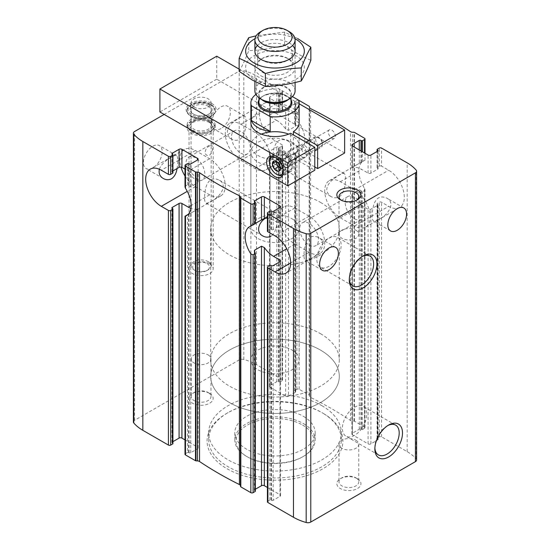 <?xml version="1.0" encoding="UTF-8"?>
<svg xmlns="http://www.w3.org/2000/svg" width="550" height="550" viewBox="0 0 550 550"><rect width="100%" height="100%" fill="white"/><g stroke="black" fill="none" stroke-linecap="round" stroke-linejoin="round"><path stroke-width="0.41" stroke-dasharray="2.75 2.06" d="M278.981 162.03C276.478 163.563 274.814 164.099 273.996 163.639C272.291 161.741 272.291 156.633 273.996 148.328C276.313 140.401 280.734 137.851 287.258 140.662C296.911 145.578 287.904 158.434 278.981 162.03M339.233 196.817C346.466 192.218 346.383 174.199 344.211 173.546C341.901 173.126 337.494 175.67 330.983 181.17C325.435 187.254 325.421 192.369 330.949 196.522C333.678 198.083 336.435 198.179 339.233 196.817M221.004 128.556A13.262 7.659 -60 0 1 214.369 129.216A13.262 7.659 -60 0 1 214.369 113.898A13.262 7.659 -60 0 1 227.631 106.239A13.262 7.659 -60 0 1 229.666 116.868A13.262 7.659 -60 0 1 221.004 128.556M239.759 139.384C246.991 134.791 246.909 116.765 244.743 116.119C242.433 115.699 238.019 118.243 231.509 123.743C225.961 129.828 225.947 134.942 231.474 139.088C234.204 140.649 236.968 140.752 239.759 139.384M133.396 421.96A4.022 2.324 0 0 1 134.571 420.324L239.222 359.899A4.022 2.324 0 0 1 243.822 359.453A47.025 27.149 0 0 1 256.527 364.678L282.102 379.445A1.609 0.928 0 0 1 282.576 380.105A1.609 0.928 0 0 1 282.102 380.758L280.115 381.906A0.804 0.468 0 0 1 278.981 381.906L278.554 381.659A1.203 0.694 0 0 0 276.849 381.659L270.029 385.598A2.007 1.162 0 0 0 269.438 386.416A2.007 1.162 0 0 0 270.029 387.241L270.029 152.597L276.423 156.289A22.103 12.76 60 0 0 285.656 158.132L295.322 152.708L295.322 392.329A1.203 0.694 0 0 0 295.673 391.834A1.203 0.694 0 0 0 295.322 391.339L295.322 152.708A22.103 12.76 -120 0 1 294.896 152.838L299.159 150.521A22.103 12.76 -120 0 0 300.266 149.999A22.103 12.76 -120 0 0 299.159 122.671L296.883 121.688L296.883 100.499L294.896 101.647A0.804 0.468 0 0 0 294.896 102.3L295.322 102.547A1.203 0.694 0 0 1 295.673 103.042A1.203 0.694 0 0 1 295.322 103.531L288.502 107.47A2.007 1.162 0 0 1 285.656 107.47L270.029 98.443A2.007 1.162 0 0 1 269.438 97.625A2.007 1.162 0 0 1 270.029 96.807L276.849 92.868A1.203 0.694 0 0 1 278.554 92.868L278.981 93.115A0.804 0.468 0 0 0 280.115 93.115L282.102 91.967A1.609 0.928 0 0 0 282.576 91.307A1.609 0.928 0 0 0 282.102 90.654L256.527 75.886A47.025 27.149 0 0 0 243.822 70.661A4.022 2.324 0 0 0 239.222 71.108L164.161 114.441M278.981 381.906L278.981 147.262L278.554 147.015A1.203 0.694 0 0 0 276.849 147.015L270.029 150.954A2.007 1.162 0 0 0 269.438 151.772A2.007 1.162 0 0 0 270.029 152.597M255.104 132.495L240.893 124.286A22.103 12.76 -120 0 0 229.845 123.193A22.103 12.76 -120 0 0 226.456 140.91A22.103 12.76 -120 0 0 240.893 160.387L255.104 168.596A22.103 12.76 -120 0 0 266.159 169.689A22.103 12.76 -120 0 0 269.548 151.972A22.103 12.76 -120 0 0 255.104 132.495L276.423 120.189L270.029 116.497A2.007 1.162 180 0 1 269.438 115.672A2.007 1.162 180 0 1 270.029 114.854L276.849 110.914A1.203 0.694 180 0 1 278.554 110.914L278.981 111.162L278.981 93.115M278.981 147.262A0.804 0.468 0 0 0 280.115 147.262L282.102 146.114A1.609 0.928 0 0 0 282.576 145.454A1.609 0.928 0 0 0 282.102 144.801L275 140.697A22.103 12.76 -120 0 1 260.556 121.22A22.103 12.76 -120 0 1 263.945 103.503A22.103 12.76 -120 0 1 275 104.596L282.102 108.701A1.609 0.928 180 0 1 282.576 109.361A1.609 0.928 180 0 1 282.102 110.014L282.102 91.967M282.102 110.014L280.115 111.162A0.804 0.468 180 0 1 278.981 111.162M416.604 459.993A4.022 2.324 0 0 0 416.206 458.975A47.025 27.149 0 0 0 407.158 451.639L381.576 436.872A1.609 0.928 0 0 0 379.301 436.872L377.314 438.027A0.804 0.468 0 0 0 377.314 438.68L377.74 438.928A1.203 0.694 0 0 1 378.091 439.416A1.203 0.694 0 0 1 377.74 439.911L370.92 443.85A2.007 1.162 0 0 1 368.081 443.85L352.447 434.823A2.007 1.162 0 0 1 351.856 434.005A2.007 1.162 0 0 1 352.447 433.18L359.267 429.248A1.203 0.694 0 0 1 360.972 429.248L361.398 429.488A0.804 0.468 0 0 0 362.533 429.488L364.526 428.34A1.609 0.928 0 0 0 364.994 427.687A1.609 0.928 0 0 0 364.526 427.027L354.502 421.245A0.804 0.468 0 0 0 354.001 421.107L352.488 421.032A3.011 1.739 0 0 1 350.46 420.434A375.801 216.968 0 0 0 310.585 397.409A3.011 1.739 0 0 1 309.547 396.241L309.416 395.368A0.804 0.468 0 0 0 309.183 395.079L299.159 389.29A1.609 0.928 0 0 0 296.883 389.29L294.896 390.438A0.804 0.468 0 0 0 294.896 391.098L295.322 391.339M298.671 100.306A1.609 0.928 0 0 0 296.883 100.499M294.656 101.977L294.656 123.303L296.883 121.688M294.896 391.098L294.896 390.438M294.896 101.647L294.896 102.3M276.423 120.189A22.103 12.76 60 0 1 285.656 129.009L288.502 130.364L295.322 126.431L295.673 125.675L295.322 124.589A22.103 12.76 -120 0 0 294.896 123.963M295.322 392.329L288.502 396.261L288.502 156.771M270.029 387.241L285.656 396.261A2.007 1.162 0 0 0 288.502 396.261M340.368 217.821L354.578 226.022A22.103 12.76 -120 0 0 365.633 227.116A22.103 12.76 -120 0 0 369.022 209.406A22.103 12.76 -120 0 0 354.578 189.922L340.368 181.72A22.103 12.76 -120 0 0 329.312 180.627A22.103 12.76 -120 0 0 325.923 198.337A22.103 12.76 -120 0 0 340.368 217.821L361.68 205.514L368.081 209.206A2.007 1.162 0 0 0 370.92 209.206L377.74 205.267A1.203 0.694 0 0 0 378.091 204.772A1.203 0.694 0 0 0 377.74 204.284L377.314 204.036A0.804 0.468 0 0 1 377.314 203.376L379.301 202.228A1.609 0.928 0 0 1 381.576 202.228L388.685 206.333A22.103 12.76 -120 0 0 399.733 207.426A22.103 12.76 -120 0 0 403.123 189.716A22.103 12.76 -120 0 0 388.685 170.232L381.576 166.134L381.576 148.081M381.576 166.134A1.609 0.928 180 0 0 379.301 166.134L377.314 167.282A0.804 0.468 180 0 0 377.314 167.936L377.74 168.183A1.203 0.694 180 0 1 378.091 168.671A1.203 0.694 180 0 1 377.74 169.166L370.92 173.106A2.007 1.162 180 0 1 368.081 173.106L361.68 169.414A22.103 12.76 60 0 0 352.447 167.571L352.447 146.032L352.447 167.282L359.267 163.35L359.267 149.971M378.448 219.457C375.953 220.99 374.289 221.526 373.471 221.066C371.766 219.168 371.766 214.067 373.464 205.762C375.788 197.835 380.208 195.278 386.732 198.096C396.378 203.005 387.379 215.868 378.448 219.457M359.267 163.35L360.972 162.491A22.103 12.76 -120 0 1 361.398 162.36L364.526 160.414A22.103 12.76 -120 0 0 363.419 160.937A22.103 12.76 -120 0 0 364.526 188.258L364.994 189.633L364.526 190.554L362.533 191.709L361.398 191.235A22.103 12.76 -120 0 1 360.972 190.609L359.267 189.757L352.447 193.689L351.863 194.947L352.447 196.694A22.103 12.76 60 0 0 361.68 205.514M364.526 153.003L364.526 138.236M185.006 186.931L185.474 186.01L187.468 184.862L188.602 185.329A22.103 12.76 60 0 1 189.028 185.955L190.733 186.814L197.553 182.875L198.137 181.617L197.553 179.877A22.103 12.76 -120 0 0 188.32 171.057L185.006 169.139M187.468 452.464A0.804 0.468 0 0 1 188.602 452.464L189.028 452.712A1.203 0.694 0 0 0 190.733 452.712L197.553 448.772L197.553 209.282L189.028 214.074A22.103 12.76 60 0 1 188.602 214.211L187.468 214.679L187.468 452.464L185.474 453.612A1.609 0.928 0 0 0 185.006 454.266M195.422 179.424A13.262 7.659 -120 0 0 202.056 180.077A13.262 7.659 -120 0 0 202.056 164.766A13.262 7.659 -120 0 0 188.788 157.108A13.262 7.659 -120 0 0 186.759 167.736A13.262 7.659 -120 0 0 195.422 179.424M240.893 153.168A13.262 7.659 -120 0 0 247.528 153.828A13.262 7.659 -120 0 0 247.528 138.511A13.262 7.659 -120 0 0 234.266 130.852A13.262 7.659 -120 0 0 232.231 141.481A13.262 7.659 -120 0 0 240.893 153.168M209.633 146.032C203.844 148.032 203.851 157.582 209.633 155.059C213.551 151.979 213.558 142.429 209.633 146.032M255.344 223.348L254.678 223.733L254.678 201.822L254.678 223.864A22.103 12.76 60 0 1 255.104 223.726L255.104 223.912M255.344 491.184A0.804 0.468 0 0 0 255.104 490.861L254.678 490.614L254.678 251.976L254.678 489.631L255.344 489.246M267.424 231.11A1.609 0.928 0 0 1 267.898 230.45L269.885 229.302A0.804 0.468 0 0 1 271.019 229.302L271.446 229.549A1.203 0.694 0 0 0 273.151 229.549L279.971 225.61A2.007 1.162 0 0 0 280.562 224.792A2.007 1.162 0 0 0 279.971 223.974L273.577 220.282A22.103 12.76 -120 0 0 267.424 218.185M309.107 245.059A13.262 7.659 -120 0 0 315.734 245.712A13.262 7.659 -120 0 0 315.734 230.395A13.262 7.659 -120 0 0 302.472 222.743A13.262 7.659 -120 0 0 300.438 233.365A13.262 7.659 -120 0 0 309.107 245.059M354.578 218.804A13.262 7.659 -120 0 0 361.212 219.457A13.262 7.659 -120 0 0 361.212 204.146A13.262 7.659 -120 0 0 347.944 196.488A13.262 7.659 -120 0 0 345.916 207.116A13.262 7.659 -120 0 0 354.578 218.804M152.79 167.936A13.262 7.659 -60 0 1 146.162 168.596A13.262 7.659 -60 0 1 146.162 153.278A13.262 7.659 -60 0 1 159.424 145.619A13.262 7.659 -60 0 1 161.459 156.248A13.262 7.659 -60 0 1 152.79 167.936M159.376 169.249C161.872 161.315 175.34 154.254 176.529 155.499C178.042 156.922 178.214 161.267 177.045 168.534M210.767 201.41C219.691 197.794 228.704 185.013 219.051 180.042C212.568 177.217 208.147 179.754 205.796 187.66C204.084 195.958 204.077 201.073 205.789 203.019C206.607 203.479 208.271 202.943 210.767 201.41M265.464 218.219C270.903 214.184 274.416 212.424 276.004 212.926C278.176 213.524 278.252 231.626 271.019 236.197M172.92 443.603A0.804 0.468 0 0 0 172.686 443.272L172.26 443.025L172.26 208.381L172.26 442.042A1.203 0.694 0 0 0 171.909 442.537A1.203 0.694 0 0 0 172.26 443.025M172.92 172.858A0.804 0.468 0 0 0 172.686 172.528L172.686 154.481M172.92 170.919L172.26 171.297A1.203 0.694 0 0 0 171.909 171.792A1.203 0.694 0 0 0 172.26 172.287L172.686 172.528M172.26 442.042L172.92 441.664M209.633 263.766A12.059 6.964 180 0 1 213.166 268.689A12.059 6.964 180 0 1 205.721 275.117A12.059 6.964 180 0 1 192.583 273.611A12.059 6.964 180 0 1 189.049 268.689A12.059 6.964 180 0 1 196.494 262.254A12.059 6.964 180 0 1 209.633 263.766M209.633 122.65A12.059 6.964 180 0 1 213.166 127.573A12.059 6.964 180 0 1 201.107 134.53A12.059 6.964 180 0 1 189.049 127.573A12.059 6.964 180 0 1 196.494 121.137A12.059 6.964 180 0 1 209.633 122.65M279.971 496.354A2.007 1.162 0 0 0 280.562 495.536A2.007 1.162 0 0 0 279.971 494.718L279.971 261.711L279.971 496.354L273.151 500.294L273.151 265.65M267.424 501.854A1.609 0.928 0 0 1 267.898 501.194L269.885 500.046A0.804 0.468 0 0 1 271.019 500.046L271.446 500.294A1.203 0.694 0 0 0 273.151 500.294M310.241 258.837C319.165 255.221 328.171 242.447 318.526 237.476C312.043 234.651 307.622 237.188 305.271 245.087C303.552 253.385 303.552 258.507 305.257 260.446C306.082 260.906 307.739 260.37 310.241 258.837M209.633 393.394L209.633 393.394A12.059 6.964 180 0 1 209.633 403.239A12.059 6.964 180 0 1 192.583 403.239A12.059 6.964 180 0 1 192.583 393.394A12.059 6.964 180 0 1 209.633 393.394L208.093 392.501A9.879 5.706 180 0 1 210.987 396.536A9.879 5.706 180 0 1 201.107 402.243A9.879 5.706 180 0 1 191.228 396.536A9.879 5.706 180 0 1 194.123 392.501A9.879 5.706 180 0 1 208.093 392.501L209.633 393.394M357.418 478.713A12.059 6.964 180 0 1 357.418 478.72A12.059 6.964 180 0 1 357.418 488.565A12.059 6.964 180 0 1 340.368 488.565A12.059 6.964 180 0 1 340.368 478.72A12.059 6.964 180 0 1 357.418 478.713L355.877 477.826A9.879 5.706 180 0 1 358.772 481.862A9.879 5.706 180 0 1 348.893 487.568A9.879 5.706 180 0 1 339.013 481.862A9.879 5.706 180 0 1 341.907 477.826A9.879 5.706 180 0 1 355.877 477.826L357.418 478.72M323.029 413.249L323.029 413.249A67.925 39.215 180 0 1 323.029 468.71A67.925 39.215 180 0 1 226.971 468.71A67.925 39.215 180 0 1 226.971 413.249A67.925 39.215 180 0 1 323.029 413.249L321.894 412.589A66.316 38.287 180 0 1 341.316 439.663A66.316 38.287 180 0 1 275 477.95A66.316 38.287 180 0 1 208.684 439.663A66.316 38.287 180 0 1 228.106 412.589A66.316 38.287 180 0 1 321.894 412.589L323.029 413.249M267.424 487.472L279.971 494.718M254.678 489.631A1.203 0.694 0 0 0 254.327 490.119A1.203 0.694 0 0 0 254.678 490.614M197.553 448.772A2.007 1.162 0 0 0 198.144 447.947A2.007 1.162 0 0 0 197.553 447.129L197.553 209A22.103 12.76 -120 0 1 190.939 208.409M185.006 439.883L197.553 447.129M211.709 103.4A14.994 8.656 180 0 1 214.796 113.059A14.994 8.656 180 0 1 201.107 118.181A14.994 8.656 180 0 1 187.419 113.059A14.994 8.656 180 0 1 192.603 102.389A14.994 8.656 180 0 1 211.709 103.4M292.05 142.34A24.117 13.922 180 0 1 299.118 152.185A24.117 13.922 180 0 1 275 166.107A24.117 13.922 180 0 1 250.883 152.185A24.117 13.922 180 0 1 265.774 139.322A24.117 13.922 180 0 1 292.05 142.34M292.05 218.804A24.117 13.922 180 0 1 299.118 228.649A24.117 13.922 180 0 1 275 242.571A24.117 13.922 180 0 1 250.883 228.649A24.117 13.922 180 0 1 265.774 215.786A24.117 13.922 180 0 1 292.05 218.804M320.471 202.393A64.309 37.125 180 0 1 339.309 228.649A64.309 37.125 180 0 1 275 265.774A64.309 37.125 180 0 1 210.691 228.649A64.309 37.125 180 0 1 250.387 194.349A64.309 37.125 180 0 1 320.471 202.393M320.471 350.075A64.309 37.125 180 0 1 339.309 376.324A64.309 37.125 180 0 1 275 413.456A64.309 37.125 180 0 1 210.691 376.324A64.309 37.125 180 0 1 250.387 342.024A64.309 37.125 180 0 1 320.471 350.075A64.309 37.125 180 0 1 339.309 376.324A64.309 37.125 180 0 1 275 413.456A64.309 37.125 180 0 1 210.691 376.324A64.309 37.125 180 0 1 250.387 342.024A64.309 37.125 180 0 1 320.471 350.075M321.894 405.701A66.316 38.287 180 0 1 341.316 432.774A66.316 38.287 180 0 1 275 471.061A66.316 38.287 180 0 1 208.684 432.774A66.316 38.287 180 0 1 249.624 397.396A66.316 38.287 180 0 1 321.894 405.701M303.421 416.364A40.191 23.203 180 0 1 315.191 432.774A40.191 23.203 180 0 1 275 455.978A40.191 23.203 180 0 1 234.809 432.774A40.191 23.203 180 0 1 259.621 411.331A40.191 23.203 180 0 1 303.421 416.364M303.421 423.582A40.191 23.203 180 0 1 315.191 439.993A40.191 23.203 180 0 1 303.421 456.404A40.191 23.203 180 0 1 246.579 456.404A40.191 23.203 180 0 1 234.809 439.993A40.191 23.203 180 0 1 259.621 418.557A40.191 23.203 180 0 1 303.421 423.582M302.569 425.061A38.988 22.509 180 0 1 302.569 456.892A38.988 22.509 180 0 1 247.431 456.892A38.988 22.509 180 0 1 247.431 425.061A38.988 22.509 180 0 1 302.569 425.061M349.305 278.946A17.215 9.941 -60 0 1 349.278 278.039A17.215 9.941 -60 0 1 361.453 256.96A17.215 9.941 -60 0 1 362.251 256.527M328.996 266.331A17.215 9.941 -60 0 1 320.389 267.183A17.215 9.941 -60 0 1 317.756 253.392A17.215 9.941 -60 0 1 328.996 238.219A17.215 9.941 -60 0 1 337.604 237.366A17.215 9.941 -60 0 1 340.244 251.164A17.215 9.941 -60 0 1 328.996 266.331M374.887 447.961A17.215 9.941 -60 0 1 374.859 447.054A17.215 9.941 -60 0 1 387.028 425.968A17.215 9.941 -60 0 1 387.832 425.535M354.578 435.339A17.215 9.941 -60 0 1 345.971 436.191A17.215 9.941 -60 0 1 343.331 422.4A17.215 9.941 -60 0 1 354.578 407.234A17.215 9.941 -60 0 1 363.186 406.381A17.215 9.941 -60 0 1 365.826 420.172A17.215 9.941 -60 0 1 354.578 435.339M355.877 440.227A9.879 5.706 180 0 1 358.772 444.256A9.879 5.706 180 0 1 348.893 449.962A9.879 5.706 180 0 1 339.013 444.256A9.879 5.706 180 0 1 345.111 438.989A9.879 5.706 180 0 1 355.877 440.227M208.093 354.901A9.879 5.706 180 0 1 210.987 358.937A9.879 5.706 180 0 1 201.107 364.636A9.879 5.706 180 0 1 191.228 358.937A9.879 5.706 180 0 1 197.326 353.664A9.879 5.706 180 0 1 208.093 354.901M356.572 200.214A9.879 5.706 180 0 1 355.877 200.654A9.879 5.706 180 0 1 341.907 200.654A9.879 5.706 180 0 1 341.213 200.214M355.877 230.196A9.879 5.706 180 0 1 358.772 234.224A9.879 5.706 180 0 1 352.674 239.498A9.879 5.706 180 0 1 341.907 238.26A9.879 5.706 180 0 1 339.013 234.224A9.879 5.706 180 0 1 345.111 228.958A9.879 5.706 180 0 1 355.877 230.196M211.056 105.091A14.066 8.119 180 0 1 215.174 110.832A14.066 8.119 180 0 1 213.95 114.152A14.066 8.119 180 0 1 201.107 118.958A14.066 8.119 180 0 1 188.265 114.152A14.066 8.119 180 0 1 187.041 110.832A14.066 8.119 180 0 1 195.724 103.331A14.066 8.119 180 0 1 211.056 105.091M211.056 121.825A14.066 8.119 180 0 1 215.174 127.573A14.066 8.119 180 0 1 201.107 135.692A14.066 8.119 180 0 1 187.041 127.573A14.066 8.119 180 0 1 195.724 120.065A14.066 8.119 180 0 1 211.056 121.825M211.056 119.364A14.066 8.119 180 0 1 215.174 125.111A14.066 8.119 180 0 1 211.056 130.852A14.066 8.119 180 0 1 191.159 130.852A14.066 8.119 180 0 1 187.041 125.111A14.066 8.119 180 0 1 195.724 117.604A14.066 8.119 180 0 1 211.056 119.364M309.107 216.178L294.896 207.976A22.103 12.76 -120 0 0 283.841 206.876A22.103 12.76 -120 0 0 280.452 224.593A22.103 12.76 -120 0 0 294.896 244.069L309.107 252.278A22.103 12.76 -120 0 0 320.155 253.371A22.103 12.76 -120 0 0 323.544 235.654A22.103 12.76 -120 0 0 309.107 216.178L275 235.867M185.006 176.034A22.103 12.76 -120 0 0 195.422 186.643L209.633 194.844A22.103 12.76 -120 0 0 220.688 195.944A22.103 12.76 -120 0 0 224.077 178.228A22.103 12.76 -120 0 0 209.633 158.751L195.422 150.542A22.103 12.76 -120 0 0 184.367 149.449A22.103 12.76 -120 0 0 180.95 167.049M208.924 105.009A11.055 6.38 180 0 1 208.924 114.036A11.055 6.38 180 0 1 193.291 114.036A11.055 6.38 180 0 1 193.291 105.009A11.055 6.38 180 0 1 208.924 105.009M210.341 104.191L210.341 104.191A13.062 7.542 180 0 1 210.341 114.854A13.062 7.542 180 0 1 191.867 114.854A13.062 7.542 180 0 1 191.867 104.191A13.062 7.542 180 0 1 210.341 104.191L211.056 104.596A14.066 8.119 180 0 1 215.174 110.344A14.066 8.119 180 0 1 201.107 118.463A14.066 8.119 180 0 1 187.041 110.344A14.066 8.119 180 0 1 191.159 104.596A14.066 8.119 180 0 1 211.056 104.596L210.341 104.191M208.209 106.239A10.051 5.802 180 0 1 211.152 110.344A10.051 5.802 180 0 1 208.209 114.441A10.051 5.802 180 0 1 193.999 114.441A10.051 5.802 180 0 1 191.056 110.344A10.051 5.802 180 0 1 197.264 104.981A10.051 5.802 180 0 1 208.209 106.239M208.209 121.007L208.209 121.007A10.051 5.802 180 0 1 211.152 125.111A10.051 5.802 180 0 1 201.107 130.914A10.051 5.802 180 0 1 191.056 125.111A10.051 5.802 180 0 1 193.999 121.007A10.051 5.802 180 0 1 208.209 121.007L208.924 121.419A11.055 6.38 180 0 1 208.924 130.439A11.055 6.38 180 0 1 193.291 130.439A11.055 6.38 180 0 1 193.291 121.419A11.055 6.38 180 0 1 208.924 121.419L208.209 121.007M210.341 120.594A13.062 7.542 180 0 1 210.341 131.264A13.062 7.542 180 0 1 191.867 131.264A13.062 7.542 180 0 1 191.867 120.594A13.062 7.542 180 0 1 210.341 120.594M292.407 96.601L279.785 89.313L279.785 104.081A24.117 13.922 0 0 1 292.05 107.882A24.117 13.922 0 0 1 298.636 114.964L279.785 104.081M255.922 94.442A24.117 13.922 180 0 1 279.785 89.313M292.05 350.075A24.117 13.922 180 0 1 299.118 359.92A24.117 13.922 180 0 1 275 373.842A24.117 13.922 180 0 1 250.883 359.92A24.117 13.922 180 0 1 265.774 347.057A24.117 13.922 180 0 1 292.05 350.075M298.636 100.196L298.636 114.964M320.471 333.664A64.309 37.125 180 0 1 339.309 359.92A64.309 37.125 180 0 1 275 397.045A64.309 37.125 180 0 1 210.691 359.92A64.309 37.125 180 0 1 250.387 325.614A64.309 37.125 180 0 1 320.471 333.664M260.789 31.639A20.096 11.605 180 0 1 289.211 31.639M254.904 90.805A20.096 11.605 180 0 1 275 79.2A20.096 11.605 180 0 1 295.096 90.805M257.434 45.471A20.096 11.605 180 0 1 289.211 42.9A20.096 11.605 180 0 1 292.566 45.471M255.001 38.713A29.343 16.94 180 0 1 294.999 38.713M297.736 38.596L284.611 32.106L256.149 35.812M254.251 79.496A29.343 16.94 0 0 0 303.339 71.899A29.343 16.94 0 0 0 267.403 51.15A29.343 16.94 0 0 0 254.251 79.496M239.14 71.356C242.337 65.89 245.541 58.987 248.744 50.655C260.7 50.236 272.656 48.386 284.611 45.107C293.253 51.528 301.998 56.574 310.86 60.266M260.789 75.721A20.096 11.605 0 0 0 289.211 75.721A20.096 11.605 0 0 0 289.211 59.311A20.096 11.605 0 0 0 260.789 59.311A20.096 11.605 0 0 0 260.789 75.721M262.714 72.387A17.38 10.031 0 0 0 281.648 74.566A17.38 10.031 0 0 0 292.38 65.292A17.38 10.031 0 0 0 287.286 58.204A17.38 10.031 0 0 0 262.714 58.204A17.38 10.031 0 0 0 257.62 65.292A17.38 10.031 0 0 0 262.714 72.387M260.789 59.311L262.714 60.417A17.38 10.031 0 0 0 287.286 60.417A17.38 10.031 0 0 0 292.38 53.329A17.38 10.031 0 0 0 275 43.292A17.38 10.031 0 0 0 257.62 53.329A17.38 10.031 0 0 0 262.714 60.417L260.789 59.311L262.714 58.204M248.744 37.654L248.744 50.655M284.611 32.106L284.611 45.107M331.843 138.167A4.943 2.853 -120 0 0 334.311 138.414A4.943 2.853 -120 0 0 334.311 132.708A4.943 2.853 -120 0 0 329.368 129.855A4.943 2.853 -120 0 0 328.611 133.815A4.943 2.853 -120 0 0 331.843 138.167M299.118 103.757L239.14 69.128M344.63 153.003L216.734 79.166L216.734 56.196M216.734 79.166L159.899 111.98M193.999 107.058A10.051 5.802 0 0 0 204.951 108.316A10.051 5.802 0 0 0 211.152 102.96A10.051 5.802 0 0 0 208.209 98.856A10.051 5.802 0 0 0 197.264 97.598A10.051 5.802 0 0 0 191.056 102.96A10.051 5.802 0 0 0 193.999 107.058M314.786 166.953L293.411 154.612A24.117 13.922 0 0 0 299.118 145.619A24.117 13.922 0 0 0 288.626 134.131M261.374 134.131A24.117 13.922 0 0 0 250.883 145.619A24.117 13.922 0 0 0 264.853 158.249A24.117 13.922 0 0 0 290.572 156.248L314.786 170.232M299.118 145.619L299.118 122.65A24.117 13.922 0 0 0 275 108.728A24.117 13.922 0 0 0 250.883 122.65L250.883 359.92M304.844 153.759A4.943 2.853 -120 0 0 307.312 154A4.943 2.853 -120 0 0 307.312 148.294A4.943 2.853 -120 0 0 302.369 145.441A4.943 2.853 -120 0 0 301.613 149.401A4.943 2.853 -120 0 0 304.844 153.759M293.411 154.612L293.411 134.922M290.572 156.248L290.572 133.279M301.998 156.942A6.834 3.946 -120 0 0 305.415 157.279A6.834 3.946 -120 0 0 305.415 149.394A6.834 3.946 -120 0 0 298.581 145.447A6.834 3.946 -120 0 0 297.536 150.92A6.834 3.946 -120 0 0 301.998 156.942M284.948 166.787A6.834 3.946 -120 0 0 288.365 167.124A6.834 3.946 -120 0 0 288.365 159.239A6.834 3.946 -120 0 0 281.531 155.292A6.834 3.946 -120 0 0 280.486 160.765A6.834 3.946 -120 0 0 284.948 166.787M284.948 170.892A11.859 6.848 -120 0 0 290.874 171.476A11.859 6.848 -120 0 0 290.874 157.788A11.859 6.848 -120 0 0 279.022 150.941A11.859 6.848 -120 0 0 277.2 160.442A11.859 6.848 -120 0 0 284.948 170.892M208.209 261.628A10.051 5.802 180 0 1 211.152 265.732A10.051 5.802 180 0 1 208.209 269.837A10.051 5.802 180 0 1 193.999 269.837A10.051 5.802 180 0 1 191.056 265.732A10.051 5.802 180 0 1 197.264 260.37A10.051 5.802 180 0 1 208.209 261.628M207.075 263.601A8.442 4.874 180 0 1 207.075 270.49A8.442 4.874 180 0 1 195.14 270.49A8.442 4.874 180 0 1 195.14 263.601A8.442 4.874 180 0 1 207.075 263.601M275.743 157.74A9.845 5.686 60 0 1 283.353 170.912M274.478 160.903L276.918 161.741L278.369 163.151M278.527 163.35L280.472 168.362M284.948 167.118A7.232 4.18 60 0 1 279.916 159.349A7.232 4.18 60 0 1 283.161 154.639A7.232 4.18 60 0 1 288.564 159.122A7.232 4.18 60 0 1 289.74 166.038A7.232 4.18 60 0 1 284.948 167.118M277.743 157.046A10.189 5.885 60 0 1 284.948 152.886A10.189 5.885 60 0 1 292.153 165.364A10.189 5.885 60 0 1 284.948 169.531A10.189 5.885 60 0 1 277.743 157.046M286.399 165.296A6.029 3.479 60 0 1 282.459 159.981A6.029 3.479 60 0 1 283.381 155.148A6.029 3.479 60 0 1 284.907 154.901A6.029 3.479 60 0 1 289.41 158.634A6.029 3.479 60 0 1 290.393 164.395A6.029 3.479 60 0 1 289.41 165.591A6.029 3.479 60 0 1 286.399 165.296M318.182 146.946A6.029 3.479 60 0 1 314.243 141.632A6.029 3.479 60 0 1 315.164 136.799A6.029 3.479 60 0 1 318.182 137.101A6.029 3.479 60 0 1 322.444 144.485A6.029 3.479 60 0 1 321.193 147.242A6.029 3.479 60 0 1 318.182 146.946M319.055 145.434A4.799 2.771 60 0 1 315.659 139.562A4.799 2.771 60 0 1 319.055 137.603A4.799 2.771 60 0 1 322.444 143.474A4.799 2.771 60 0 1 319.055 145.434M276.519 157.046A11.055 6.38 60 0 1 278.809 151.986A11.055 6.38 60 0 1 284.336 152.536A11.055 6.38 60 0 1 292.153 166.072A11.055 6.38 60 0 1 289.864 171.132A11.055 6.38 60 0 1 281.346 168.169A11.055 6.38 60 0 1 276.519 157.046M271.624 156.138A11.055 6.38 60 0 1 271.748 156.069A11.055 6.38 60 0 1 282.803 162.449A11.055 6.38 60 0 1 282.803 175.209A11.055 6.38 60 0 1 282.673 175.278M277.276 174.666A11.055 6.38 60 0 1 269.459 161.129M276.183 161.391L278.066 158.709L274.368 160.847M278.066 158.709L282.164 161.081L278.472 163.213M282.164 161.081L284.219 166.368L280.521 168.499M284.219 166.368L282.164 169.283L278.472 171.414M282.164 169.283L280.466 168.3M276.581 161.562A5.026 2.901 60 0 1 277.042 160.167A5.026 2.901 60 0 1 280.115 159.899A5.026 2.901 60 0 1 283.195 163.721A5.026 2.901 60 0 1 283.669 166.052A5.026 2.901 60 0 1 283.195 167.826A5.026 2.901 60 0 1 280.466 168.279M270.029 385.598L270.029 150.954M270.029 116.497L270.029 98.443M270.029 114.854L270.029 96.807M276.849 110.914L276.849 92.868M276.849 381.659L276.849 147.015M278.554 381.659L278.554 147.015M278.554 110.914L278.554 92.868M280.115 381.906L280.115 147.262M280.115 111.162L280.115 93.115M282.102 379.445L282.102 144.801M282.102 380.758L282.102 146.114M282.102 108.701L282.102 90.654M256.527 364.678L256.527 75.886M296.883 389.29L296.883 151.504M299.159 389.29L299.159 150.521M299.159 122.671L299.159 100.499M295.322 124.589L295.322 102.547M295.322 126.431L295.322 103.531M288.502 130.364L288.502 107.47M285.656 396.261L285.656 158.132M285.656 129.009L285.656 107.47M368.081 443.85L368.081 209.206M370.92 443.85L370.92 209.206M370.92 173.106L370.92 155.052M368.081 173.106L368.081 155.052M377.74 439.911L377.74 205.267M377.74 169.166L377.74 168.183M377.74 438.928L377.74 204.284M377.314 438.68L377.314 204.036M377.314 438.027L377.314 203.376M377.314 167.282L377.314 149.229M377.314 167.936L377.314 151.36M379.301 436.872L379.301 202.228M379.301 166.134L379.301 148.081M381.576 436.872L381.576 202.228M364.526 427.027L364.526 188.258M364.526 428.34L364.526 190.554M362.533 429.488L362.533 191.709M362.533 161.886L362.533 151.855M361.398 429.488L361.398 191.235M361.398 162.36L361.398 151.202M360.972 429.248L360.972 190.609M359.267 429.248L359.267 189.757M360.972 162.491L360.972 150.954M352.447 433.18L352.447 193.689M352.447 434.823L352.447 196.694M197.553 179.877L197.553 182.875M190.733 452.712L190.733 213.221M189.028 185.955L189.028 163.914M190.733 186.814L190.733 163.914M188.602 185.329L188.602 163.666M187.468 184.862L187.468 163.666M185.474 453.612L185.474 215.827M185.474 186.01L185.474 164.821M255.104 223.726L255.104 202.063M255.104 490.861L255.104 252.601M279.971 223.974L279.971 225.61M172.686 443.272L172.686 208.629M172.26 171.297L172.26 172.287M273.151 229.549L273.151 211.502M271.446 500.294L271.446 265.65M271.446 229.549L271.446 211.502M271.019 229.302L271.019 211.255M271.019 500.046L271.019 265.403M269.885 500.046L269.885 265.403M269.885 229.302L269.885 211.255M267.898 501.194L267.898 266.551M267.898 230.45L267.898 212.403M407.158 451.639L407.158 162.848M309.183 395.079L309.183 106.287M134.571 420.324L134.571 131.526M239.222 359.899L239.222 71.108M354.502 421.245L354.502 132.447M354.001 421.107L354.001 132.316M352.488 421.032L352.488 132.241M350.46 420.434L350.46 131.642M310.585 397.409L310.585 108.618M309.547 396.241L309.547 107.449M309.416 395.368L309.416 106.569M416.206 458.975L416.206 170.184M243.822 359.453L243.822 70.661M189.028 452.712L189.028 214.074M188.602 452.464L188.602 214.211M294.896 207.976L273.577 220.282M294.896 244.069L286.743 248.779M309.107 252.278L290.634 262.941M195.422 150.542L161.315 170.232M209.633 158.751L188.32 171.057M195.422 186.643L187.268 191.352M209.633 194.844L191.159 205.514M354.578 189.922L388.685 170.232M340.368 181.72L361.68 169.414M354.578 226.022L388.685 206.333M240.893 124.286L275 104.596M240.893 160.387L275 140.697M255.104 168.596L276.423 156.289M258.926 99.983A16.878 9.749 180 0 1 275 93.211A16.878 9.749 180 0 1 291.074 99.983M261.566 99.454A16.074 9.281 180 0 1 258.926 94.359C258.892 96.594 260.404 98.663 263.464 100.554A16.314 9.419 180 0 1 263.464 87.23A16.314 9.419 180 0 1 286.536 87.23A16.314 9.419 180 0 1 286.536 100.554C289.596 98.663 291.108 96.594 291.074 94.359A16.074 9.281 180 0 1 288.434 99.454M258.926 97.762L258.926 94.359A16.074 9.281 180 0 1 275 85.071A16.074 9.281 180 0 1 291.074 94.359L291.074 97.762M258.926 102.3A16.074 9.281 180 0 1 275 93.019A16.074 9.281 180 0 1 291.074 102.3C292.847 90.942 257.153 90.942 258.926 102.3M344.211 173.546L287.258 140.662M330.949 196.522L273.996 163.639M244.743 116.119L227.631 106.239M231.474 139.088L214.369 129.216M269.438 386.416L269.438 151.772M269.438 115.672L269.438 97.625M282.576 380.105L282.576 145.454M282.576 109.361L282.576 91.307M294.656 390.768L294.656 152.845M295.673 391.834L295.673 152.604M295.673 125.675L295.673 103.042M378.091 439.416L378.091 204.772M378.091 168.671L378.091 150.624M377.08 438.35L377.08 203.706M377.08 167.606L377.08 151.498M403.837 207.976L386.732 198.096M390.576 230.945L373.471 221.066M364.994 427.687L364.994 189.633M364.994 160.353L364.994 153.278M351.856 434.005L351.856 194.947M351.856 167.674L351.856 145.207M198.144 181.617L198.144 159.156M234.266 130.852L188.788 157.108M247.528 153.828L202.056 180.077M254.327 223.96L254.327 201.327M347.944 196.488L302.472 222.743M361.212 219.457L315.734 245.712M176.529 155.499L159.424 145.619M163.267 178.468L146.162 168.596M276.004 212.926L219.051 180.042M262.742 235.902L205.789 203.019M171.909 442.537L171.909 207.893M171.909 171.792L171.909 153.746M189.049 127.573L189.049 268.689M213.166 127.573L213.166 268.689M280.562 495.536L280.562 260.893M280.562 224.792L280.562 206.745M335.631 247.356L318.526 237.476M322.369 270.325L305.257 260.446M254.327 490.119L254.327 250.889M198.144 447.947L198.144 208.89M250.883 152.185L250.883 228.649M299.118 152.185L299.118 228.649M210.691 228.649L210.691 359.92M339.309 228.649L339.309 359.92M208.684 432.774L208.684 439.663M341.316 432.774L341.316 439.663M234.809 432.774L234.809 439.993M315.191 432.774L315.191 439.993M302.569 456.892L303.421 456.404M247.431 456.892L246.579 456.404M228.106 412.589L226.971 413.249M349.278 278.039L349.278 279.95M361.453 256.96L363.103 256.004M370.061 256.107L337.604 237.366M352.846 285.924L320.389 267.183M374.859 447.054L374.859 448.958M387.028 425.968L388.685 425.013M395.636 425.116L363.186 406.381M378.421 454.933L345.971 436.191M339.013 444.256L339.013 481.862M358.772 444.256L358.772 481.862M341.907 477.826L340.368 478.72M191.228 358.937L191.228 396.536M210.987 358.937L210.987 396.536M194.123 392.501L192.583 393.394M355.877 200.654L357.418 199.767M341.907 200.654L340.368 199.767M339.013 196.625L339.013 234.224M358.772 196.625L358.772 234.224M213.95 114.152L214.796 113.059M188.265 114.152L187.419 113.059M187.041 125.111L187.041 127.573M215.174 125.111L215.174 127.573M283.841 206.876L249.734 226.566M320.155 253.371L286.055 273.061M184.367 149.449L150.267 169.139M220.688 195.944L186.581 215.634M329.312 180.627L363.419 160.937M365.633 227.116L399.733 207.426M229.845 123.193L263.945 103.503M266.159 169.689L300.266 149.999M208.209 114.441L208.924 114.036M193.999 114.441L193.291 114.036M191.056 110.344L191.056 125.111M211.152 110.344L211.152 125.111M193.999 121.007L193.291 121.419M210.341 131.264L211.056 130.852M191.867 131.264L191.159 130.852M187.041 110.344L187.041 110.832M215.174 110.344L215.174 110.832M191.867 104.191L191.159 104.596M299.118 122.65L299.118 359.92M254.904 51.109L254.904 81.503M295.096 51.109L295.096 82.521M287.286 58.204L289.211 59.311L287.286 60.417M292.38 65.292L292.38 53.329M257.62 65.292L257.62 53.329M250.883 145.619L250.883 122.65M298.581 145.447L281.531 155.292M305.415 157.279L288.365 167.124M279.022 150.941L269.074 156.681M290.874 171.476L280.926 177.217M329.368 129.855L302.369 145.441M334.311 138.414L307.312 154M191.056 102.96L191.056 265.732M211.152 102.96L211.152 265.732M207.075 270.49L208.209 269.837M195.14 270.49L193.999 269.837M276.918 161.741L276.423 161.453M284.907 154.901L283.161 154.639M290.393 164.395L289.74 166.038M289.41 165.591L314.786 150.941M317.632 149.297L321.193 147.242M283.381 155.148L305.917 142.141M308.763 140.498L315.164 136.799M319.055 137.603L318.182 137.101M322.444 143.474L322.444 144.485M284.948 152.886L284.336 152.536M292.153 165.364L292.153 166.072M282.803 175.209L289.864 171.132M271.748 156.069L278.809 151.986"/><path stroke-width="0.82" d="M360.972 150.954L360.972 140.449L361.398 140.697A0.804 0.468 0 0 0 362.533 140.697L364.526 139.549A1.609 0.928 0 0 0 364.994 138.896A1.609 0.928 0 0 0 364.526 138.236L354.502 132.447A0.804 0.468 0 0 0 354.001 132.316L352.488 132.241A3.011 1.739 0 0 1 350.46 131.642A375.801 216.968 0 0 0 310.585 108.618A3.011 1.739 0 0 1 309.547 107.449L309.416 106.569A0.804 0.468 0 0 0 309.183 106.287L299.159 100.499A1.609 0.928 0 0 0 298.671 100.306M352.447 146.032L352.447 144.389A2.007 1.162 0 0 0 351.856 145.207A2.007 1.162 0 0 0 352.447 146.032L368.081 155.052A2.007 1.162 0 0 0 370.92 155.052L377.74 151.119A1.203 0.694 0 0 0 378.091 150.624A1.203 0.694 0 0 0 377.74 150.129L377.314 149.889A0.804 0.468 0 0 1 377.314 149.229L379.301 148.081A1.609 0.928 0 0 1 381.576 148.081L407.158 162.848A47.025 27.149 0 0 1 416.206 170.184A4.022 2.324 0 0 1 416.604 171.201A4.022 2.324 0 0 1 415.429 172.838L310.778 233.262A4.022 2.324 0 0 1 306.178 233.709A47.025 27.149 0 0 1 293.473 228.484L267.898 213.716A1.609 0.928 0 0 1 267.424 213.056A1.609 0.928 0 0 1 267.898 212.403L269.885 211.255A0.804 0.468 0 0 1 271.019 211.255L271.446 211.502A1.203 0.694 0 0 0 273.151 211.502L279.971 207.563A2.007 1.162 0 0 0 280.562 206.745A2.007 1.162 0 0 0 279.971 205.92L264.344 196.9A2.007 1.162 0 0 0 261.498 196.9L254.678 200.833A1.203 0.694 0 0 0 254.327 201.327A1.203 0.694 0 0 0 254.678 201.822L254.678 200.833M397.21 230.292A13.262 7.659 -60 0 1 390.576 230.945A13.262 7.659 -60 0 1 390.576 215.627A13.262 7.659 -60 0 1 403.837 207.976A13.262 7.659 -60 0 1 405.873 218.597A13.262 7.659 -60 0 1 397.21 230.292M360.972 140.449A1.203 0.694 0 0 0 359.267 140.449L352.447 144.389M185.006 169.139L181.919 167.365A2.007 1.162 0 0 0 179.08 167.365L172.92 170.919M181.919 167.365L181.919 149.311L197.553 158.338A2.007 1.162 0 0 1 198.144 159.156A2.007 1.162 0 0 1 197.553 159.974L190.733 163.914A1.203 0.694 0 0 1 189.028 163.914L188.602 163.666A0.804 0.468 0 0 0 187.468 163.666L185.474 164.821A1.609 0.928 0 0 0 185.006 165.474A1.609 0.928 0 0 0 185.474 166.127L195.498 171.916A0.804 0.468 0 0 0 195.999 172.054L197.512 172.129A3.011 1.739 0 0 1 199.54 172.728A375.801 216.968 0 0 0 239.415 195.752A3.011 1.739 0 0 1 240.453 196.921L240.584 197.794A0.804 0.468 0 0 0 240.817 198.083L250.841 203.871A1.609 0.928 0 0 0 253.117 203.871L255.104 202.723A0.804 0.468 0 0 0 255.104 202.063L254.678 201.822M187.468 214.679L185.474 216.15A22.103 12.76 -120 0 0 186.581 215.634A22.103 12.76 -120 0 0 185.474 188.306L185.006 186.931L185.006 165.474M255.104 223.726L250.841 226.043A22.103 12.76 -120 0 0 249.734 226.566A22.103 12.76 -120 0 0 250.841 253.894L253.117 254.877L255.331 253.268L255.344 491.184A0.804 0.468 0 0 1 255.104 491.514L255.104 252.601A22.103 12.76 60 0 1 254.678 251.976L254.678 250.14L254.327 250.889L254.678 251.976M267.424 218.185A22.103 12.76 -120 0 0 264.344 218.433L255.344 223.348M177.045 168.534C176.378 173.174 174.549 176.584 171.552 178.764C168.754 180.132 165.997 180.036 163.267 178.468C159.816 176.392 158.517 173.319 159.376 169.249M271.019 236.197C268.228 237.559 265.464 237.462 262.742 235.902C255.936 232.519 258.101 222.853 265.464 218.219M164.161 114.441L134.571 131.526A4.022 2.324 0 0 0 133.396 133.169L133.396 421.96A4.022 2.324 0 0 0 133.794 422.978A47.025 27.149 0 0 0 142.842 430.313L168.424 445.081A1.609 0.928 0 0 0 170.699 445.081L170.699 210.437A1.609 0.928 180 0 1 168.424 210.437L161.315 206.333A22.103 12.76 -120 0 1 146.877 186.856A22.103 12.76 -120 0 1 150.267 169.139A22.103 12.76 -120 0 1 161.315 170.232L168.424 174.336A1.609 0.928 0 0 0 170.699 174.336L170.699 156.282L172.686 155.134A0.804 0.468 0 0 0 172.686 154.481L172.26 153.251A1.203 0.694 0 0 0 171.909 153.746A1.203 0.694 0 0 0 172.26 154.234M133.396 133.169A4.022 2.324 0 0 0 133.794 134.179A47.025 27.149 0 0 0 142.842 141.515L168.424 156.282A1.609 0.928 0 0 0 170.699 156.282M172.92 154.811L172.92 172.858A0.804 0.468 0 0 1 172.686 173.188L170.699 174.336M170.699 210.437L172.686 209.289A0.804 0.468 180 0 0 172.686 208.629L172.26 208.381A1.203 0.694 180 0 1 171.909 207.893A1.203 0.694 180 0 1 172.26 207.398L179.08 203.459A2.007 1.162 180 0 1 181.919 203.459L188.32 207.151A22.103 12.76 -120 0 0 190.939 208.409M170.699 445.081L172.686 443.933A0.804 0.468 0 0 0 172.92 443.603L172.92 208.959M172.26 153.251L179.08 149.311A2.007 1.162 0 0 1 181.919 149.311M172.92 441.664L179.08 438.103L179.08 203.459M185.006 439.883L181.919 438.103A2.007 1.162 0 0 0 179.08 438.103M267.424 487.472L264.344 485.691L264.344 247.555A22.103 12.76 -120 0 0 273.577 256.376L279.971 260.067A2.007 1.162 180 0 1 280.562 260.893A2.007 1.162 180 0 1 279.971 261.711L273.151 265.65A1.203 0.694 180 0 1 271.446 265.65L271.019 265.403A0.804 0.468 180 0 0 269.885 265.403L267.898 266.551A1.609 0.928 180 0 0 267.424 267.211A1.609 0.928 180 0 0 267.898 267.864L275 271.968A22.103 12.76 -120 0 0 286.055 273.061A22.103 12.76 -120 0 0 289.444 255.344A22.103 12.76 -120 0 0 275 235.867L267.898 231.763L267.898 213.716M267.424 267.211L267.424 501.854A1.609 0.928 0 0 0 267.898 502.507L293.473 517.275A47.025 27.149 0 0 0 306.178 522.5A4.022 2.324 0 0 0 310.778 522.053L415.429 461.636A4.022 2.324 0 0 0 416.604 459.993L416.604 171.201M267.424 213.056L267.424 231.11A1.609 0.928 0 0 0 267.898 231.763M328.996 269.672A13.262 7.659 -60 0 1 322.369 270.325A13.262 7.659 -60 0 1 322.369 255.008A13.262 7.659 -60 0 1 335.631 247.356A13.262 7.659 -60 0 1 337.666 257.984A13.262 7.659 -60 0 1 328.996 269.672M264.344 485.691A2.007 1.162 0 0 0 261.498 485.691L261.498 246.201L254.678 250.14M255.344 489.246L261.498 485.691M185.006 216.212L185.006 454.266A1.609 0.928 0 0 0 185.474 454.926L195.498 460.714A0.804 0.468 0 0 0 195.999 460.845L197.512 460.921A3.011 1.739 0 0 1 199.54 461.519A375.801 216.968 0 0 0 239.415 484.543A3.011 1.739 0 0 1 240.453 485.712L240.584 486.585A0.804 0.468 0 0 0 240.817 486.874L250.841 492.663A1.609 0.928 0 0 0 253.117 492.663L255.104 491.514M357.418 189.922A12.059 6.964 180 0 1 357.418 199.767A12.059 6.964 180 0 1 340.368 199.767A12.059 6.964 180 0 1 340.368 189.922A12.059 6.964 180 0 1 357.418 189.922M388.685 456.94A19.553 11.289 -60 0 1 374.859 448.958A19.553 11.289 -60 0 1 388.685 425.013A19.553 11.289 -60 0 1 402.504 432.994A19.553 11.289 -60 0 1 388.685 456.94M363.103 287.932A19.553 11.289 -60 0 1 349.278 279.95A19.553 11.289 -60 0 1 363.103 256.004A19.553 11.289 -60 0 1 376.929 263.986A19.553 11.289 -60 0 1 363.103 287.932M264.344 247.555L261.498 246.201M185.474 215.827L185.474 454.926M362.251 256.527A17.215 9.941 -60 0 1 370.061 256.107A17.215 9.941 -60 0 1 372.701 269.899A17.215 9.941 -60 0 1 361.453 285.072A17.215 9.941 -60 0 1 352.846 285.924A17.215 9.941 -60 0 1 349.305 278.946M387.832 425.535A17.215 9.941 -60 0 1 395.636 425.116A17.215 9.941 -60 0 1 398.276 438.907A17.215 9.941 -60 0 1 387.028 454.08A17.215 9.941 -60 0 1 378.421 454.933A17.215 9.941 -60 0 1 374.887 447.961M341.213 200.214A9.879 5.706 180 0 1 339.013 196.625A9.879 5.706 180 0 1 345.111 191.352A9.879 5.706 180 0 1 355.877 192.589A9.879 5.706 180 0 1 358.772 196.625A9.879 5.706 180 0 1 356.572 200.214M180.95 167.049A22.103 12.76 -120 0 0 185.006 176.034M292.407 96.601L298.636 100.196A24.117 13.922 180 0 1 299.118 102.96A24.117 13.922 180 0 1 270.215 116.607L270.215 131.374A24.117 13.922 0 0 1 251.364 120.484L270.215 131.374M270.215 116.607L251.364 105.717A24.117 13.922 180 0 1 250.883 102.96A24.117 13.922 180 0 1 255.922 94.442M251.364 105.717L251.364 120.484M287.031 44.268A17.016 9.824 180 0 1 262.969 44.268A17.016 9.824 180 0 1 262.969 30.374A17.016 9.824 180 0 1 287.031 30.374A17.016 9.824 180 0 1 287.031 44.268M287.031 30.374L289.211 31.639A20.096 11.605 180 0 1 295.096 39.841A20.096 11.605 180 0 1 289.211 48.042A20.096 11.605 180 0 1 267.307 50.559A20.096 11.605 180 0 1 254.904 39.841A20.096 11.605 180 0 1 260.789 31.639L262.969 30.374M295.096 82.521L295.096 90.805A20.096 11.605 180 0 1 289.211 99.007A20.096 11.605 180 0 1 260.789 99.007A20.096 11.605 180 0 1 254.904 90.805L254.904 81.503M286.536 100.554L289.211 99.007L286.536 100.554A16.314 9.419 180 0 1 263.464 100.554L260.789 99.007M292.566 45.471A20.096 11.605 180 0 1 289.211 59.311A20.096 11.605 180 0 1 260.789 59.311L260.789 59.311A20.096 11.605 180 0 1 257.434 45.471M294.999 38.713A29.343 16.94 180 0 1 295.749 39.126A29.343 16.94 180 0 1 295.501 63.222A29.343 16.94 180 0 1 253.77 62.796A29.343 16.94 180 0 1 255.001 38.713M256.149 35.812L248.744 37.654C245.541 43.12 242.337 50.023 239.14 58.355C247.775 61.916 256.527 66.969 265.389 73.514C277.344 70.235 289.3 68.386 301.256 67.966C304.459 59.634 307.663 52.731 310.86 47.259L297.736 38.596M310.86 47.259L310.86 60.266C307.663 68.599 304.459 75.501 301.256 80.967C289.3 84.253 277.344 86.102 265.389 86.515L252.264 80.025L239.14 71.356L239.14 58.355M301.256 67.966L301.256 80.967M265.389 73.514L265.389 86.515M344.63 130.034L344.63 153.003L317.632 168.589L317.632 145.619L344.63 130.034L299.118 103.757M314.786 170.232L314.786 147.262L287.788 162.848L287.788 185.824L314.786 170.232M239.14 69.128L216.734 56.196L159.899 89.011L287.788 162.848M287.788 185.824L159.899 111.98L159.899 89.011M275 176.633A11.859 6.848 -120 0 0 280.926 177.217A11.859 6.848 -120 0 0 280.926 163.529A11.859 6.848 -120 0 0 269.074 156.681A11.859 6.848 -120 0 0 267.252 166.183A11.859 6.848 -120 0 0 275 176.633M317.632 168.589L314.786 166.953M288.626 134.131A24.117 13.922 0 0 0 261.374 134.131M317.632 145.619L293.411 131.636A24.117 13.922 0 0 0 299.118 122.65L299.118 102.96M250.883 102.96L250.883 122.65A24.117 13.922 0 0 0 264.853 135.279A24.117 13.922 0 0 0 290.572 133.279L314.786 147.262M293.411 134.922L293.411 131.636M283.353 170.912A9.845 5.686 60 0 1 276.423 174.171A9.845 5.686 60 0 1 269.459 162.113A9.845 5.686 60 0 1 275.743 157.74M278.472 163.213L278.369 163.151A5.727 3.307 60 0 0 276.423 161.453A5.727 3.307 60 0 0 274.478 160.903L274.319 160.923A5.727 3.307 60 0 0 272.374 163.687L272.374 163.9A5.727 3.307 60 0 0 274.319 168.912L274.478 169.111A5.727 3.307 60 0 0 278.369 171.353L278.527 171.339A5.727 3.307 60 0 0 280.472 168.575L280.472 168.362A5.727 3.307 60 0 0 278.527 163.35L278.472 163.213M280.472 168.575L278.527 171.339M278.369 171.353L274.478 169.111M274.319 168.912L272.374 163.9M272.374 163.687L274.319 160.923M269.459 162.113L269.459 161.129A11.055 6.38 60 0 1 271.624 156.138M282.673 175.278A11.055 6.38 60 0 1 277.276 174.666L276.423 174.171M280.466 168.3L278.066 166.918L274.368 169.049M278.066 166.918L276.011 161.631L272.319 163.762M280.466 168.279A5.026 2.901 60 0 1 280.115 168.101A5.026 2.901 60 0 1 277.042 164.271A5.026 2.901 60 0 1 276.581 161.562M377.74 151.119L377.74 150.129M377.314 151.36L377.314 149.889M364.526 153.003L364.526 139.549M362.533 151.855L362.533 140.697M361.398 151.202L361.398 140.697M359.267 149.971L359.267 140.449M197.553 159.974L197.553 158.338M185.474 188.306L185.474 166.127M253.117 225.06L253.117 203.871M250.841 226.043L250.841 203.871M255.104 223.912L255.104 202.723M261.498 219.794L261.498 196.9M264.344 218.433L264.344 196.9M279.971 207.563L279.971 205.92M168.424 445.081L168.424 210.437M168.424 174.336L168.424 156.282M172.686 173.188L172.686 155.134M172.686 443.933L172.686 209.289M172.26 208.381L172.26 207.398M179.08 167.365L179.08 149.311M181.919 438.103L181.919 203.459M279.971 261.711L279.971 260.067M267.898 502.507L267.898 267.864M142.842 430.313L142.842 141.515M293.473 517.275L293.473 228.484M240.817 486.874L240.817 198.083M250.841 492.663L250.841 253.894M415.429 461.636L415.429 172.838M310.778 522.053L310.778 233.262M195.498 460.714L195.498 171.916M240.584 486.585L240.584 197.794M240.453 485.712L240.453 196.921M239.415 484.543L239.415 195.752M199.54 461.519L199.54 172.728M197.512 460.921L197.512 172.129M195.999 460.845L195.999 172.054M306.178 522.5L306.178 233.709M253.117 492.663L253.117 254.877M133.794 422.978L133.794 134.179M286.743 248.779L273.577 256.376M290.634 262.941L275 271.968M187.268 191.352L161.315 206.333M191.159 205.514L188.32 207.151M291.074 99.983A16.878 9.749 180 0 1 286.935 109.849A16.878 9.749 180 0 1 266.214 111.279A16.878 9.749 180 0 1 258.926 99.983M288.434 99.454A16.074 9.281 180 0 1 286.371 100.918A16.074 9.281 180 0 1 261.566 99.454M291.074 97.762L291.074 102.3A16.074 9.281 180 0 1 286.371 108.866A16.074 9.281 180 0 1 268.847 110.88A16.074 9.281 180 0 1 258.926 102.3L258.926 97.762M377.08 151.498L377.08 149.559M364.994 153.278L364.994 138.896M255.344 223.719L255.344 202.393M254.904 39.841L254.904 51.109M295.096 39.841L295.096 51.109M314.786 150.941L317.632 149.297M305.917 142.141L308.763 140.498"/></g></svg>

